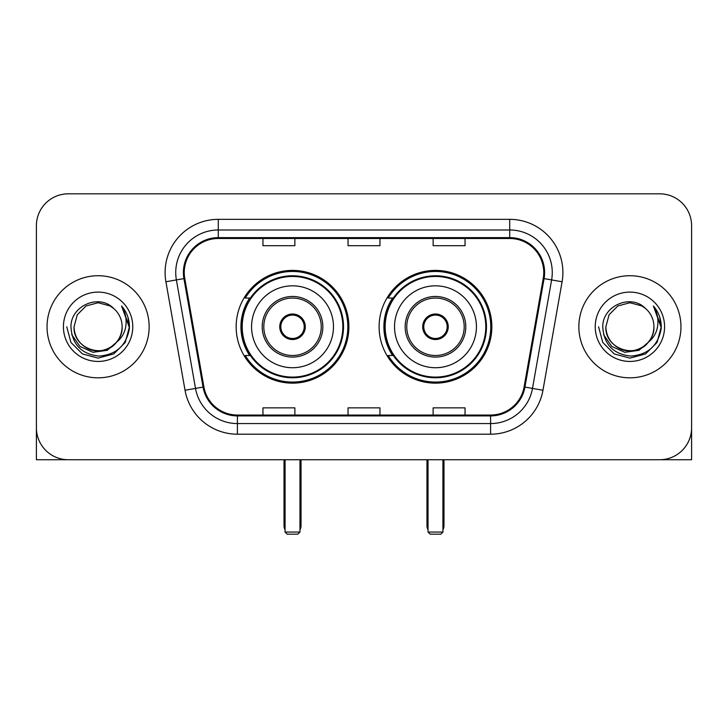<?xml version="1.0" encoding="UTF-8"?>
<svg xmlns="http://www.w3.org/2000/svg" width="728" height="728" viewBox="0 0 728 728"><rect width="100%" height="100%" fill="white"/><g stroke="black" fill="none" stroke-linecap="round" stroke-linejoin="round"><path stroke-width="1.09" d="M379.106 326.772A56.375 56.375 0 0 0 435.481 383.146A56.375 56.375 0 0 0 491.846 326.772A56.375 56.375 0 0 0 435.481 270.397A56.375 56.375 0 0 0 379.106 326.772M236.154 326.772A56.375 56.375 0 0 0 292.519 383.146A56.375 56.375 0 0 0 348.894 326.772A56.375 56.375 0 0 0 292.519 270.397A56.375 56.375 0 0 0 236.154 326.772M249.668 355.491A51.588 51.588 0 0 1 249.668 298.052M392.62 355.491A51.588 51.588 0 0 1 392.62 298.052M36.4 225.726L36.4 427.818A31.905 31.905 0 0 0 68.305 459.723L659.695 459.723A31.905 31.905 0 0 0 691.6 427.818L691.6 225.726A31.905 31.905 0 0 0 659.695 193.821L68.305 193.821A31.905 31.905 0 0 0 36.4 225.726L36.4 427.818M47.038 326.772A51.051 51.051 0 0 0 98.089 377.823A51.051 51.051 0 0 0 149.149 326.772A51.051 51.051 0 0 0 98.089 275.721A51.051 51.051 0 0 0 47.038 326.772A51.051 51.051 0 0 0 98.089 377.823A51.051 51.051 0 0 0 149.149 326.772A51.051 51.051 0 0 0 98.089 275.721A51.051 51.051 0 0 0 47.038 326.772M578.851 326.772A51.051 51.051 0 0 0 629.911 377.823A51.051 51.051 0 0 0 680.962 326.772A51.051 51.051 0 0 0 629.911 275.721A51.051 51.051 0 0 0 578.851 326.772A51.051 51.051 0 0 0 629.911 377.823A51.051 51.051 0 0 0 680.962 326.772A51.051 51.051 0 0 0 629.911 275.721A51.051 51.051 0 0 0 578.851 326.772M184.248 272.527A34.034 34.034 0 0 1 218.282 238.493L509.718 238.493A34.034 34.034 0 0 1 543.234 278.442L524.105 386.932A34.034 34.034 0 0 1 490.59 415.051L237.41 415.051A34.034 34.034 0 0 1 203.895 386.932L184.766 278.442A34.034 34.034 0 0 1 184.248 272.527M183.392 272.527A34.889 34.889 0 0 0 183.92 278.587L203.057 387.078A34.889 34.889 0 0 0 237.41 415.906L490.59 415.906A34.889 34.889 0 0 0 524.943 387.078L544.08 278.587A34.889 34.889 0 0 0 509.718 237.637L218.282 237.637A34.889 34.889 0 0 0 183.392 272.527M165.911 281.763A53.18 53.18 0 0 1 218.282 219.346L509.718 219.346A53.18 53.18 0 0 1 562.089 281.763L542.961 390.254A53.18 53.18 0 0 1 490.59 434.197L237.41 434.197A53.18 53.18 0 0 1 185.039 390.254L165.911 281.763L176.385 279.916A42.543 42.543 0 0 1 218.282 229.984L509.718 229.984A42.543 42.543 0 0 1 551.615 279.916L532.486 388.406A42.543 42.543 0 0 1 490.59 423.56L237.41 423.56A42.543 42.543 0 0 1 195.513 388.406L176.385 279.916A42.543 42.543 0 0 1 175.739 272.527M659.695 193.821L68.305 193.821M68.305 459.723L659.695 459.723M568.222 459.723L691.6 459.723L691.6 225.726M524.943 387.078L532.486 388.406L551.615 279.916L562.089 281.763M348.048 238.493L348.048 245.691L379.952 245.691L379.952 238.493M262.954 238.493L262.954 245.691L294.867 245.691L294.867 238.493M433.133 238.493L433.133 245.691L465.046 245.691L465.046 238.493M379.952 415.051L379.952 407.853L348.048 407.853L348.048 415.051M294.867 415.051L294.867 407.853L262.954 407.853L262.954 415.051M465.046 415.051L465.046 407.853L433.133 407.853L433.133 415.051M116.507 342.215C103.749 359.468 72.8 348.43 74.056 326.772C74.374 335.836 78.387 342.779 86.068 347.593C101.055 357.184 122.95 344.544 122.131 326.772C121.803 335.836 117.799 342.779 110.11 347.593C95.131 357.184 73.237 344.544 74.056 326.772L77.277 314.751L86.068 305.951L98.089 302.739L110.11 305.951L113.841 308.608C99.09 293.147 70.689 305.887 70.953 326.772C72.036 344.326 81.336 354.099 98.862 356.083C116.125 354.827 126.299 345.664 129.393 328.574L129.438 326.772C129.347 318.891 126.727 311.966 121.567 305.997C125.489 312.439 126.872 319.365 125.717 326.772C124.588 333.078 121.521 338.229 116.507 342.215A24.042 24.042 0 0 0 122.131 326.772C122.95 344.544 101.055 357.184 86.068 347.593C78.387 342.779 74.374 335.836 74.056 326.772L77.277 314.751L86.068 305.951M122.131 326.772A24.042 24.042 0 0 0 113.841 308.608M118.045 340.931L107.189 350.323L92.966 352.306L79.88 346.382L71.699 334.571M63.418 326.772A34.671 34.671 0 0 0 98.089 361.443A34.671 34.671 0 0 0 132.769 326.772A34.671 34.671 0 0 0 98.089 292.101A34.671 34.671 0 0 0 63.418 326.772M121.567 305.997L129.429 327.682L127.964 317.272L129.429 327.682L127.964 317.272L129.429 327.682L121.803 306.27L129.429 327.682L121.803 306.27L129.438 326.772L125.243 342.451L113.768 353.926L98.089 358.121L82.419 353.926L70.944 342.451L66.739 326.772M121.803 306.27L129.429 327.7M36.4 417.18L36.4 459.723L159.778 459.723M251.57 326.772A40.95 40.95 0 0 1 292.519 285.822A40.95 40.95 0 0 1 333.469 326.772A40.95 40.95 0 0 1 292.519 367.722A40.95 40.95 0 0 1 251.57 326.772A40.95 40.95 0 0 0 292.519 367.722A40.95 40.95 0 0 0 333.469 326.772M263.809 326.772A28.72 28.72 0 0 0 292.519 355.491A28.72 28.72 0 0 0 321.239 326.772A28.72 28.72 0 0 0 292.519 298.052A28.72 28.72 0 0 0 263.809 326.772M250.314 298.052A51.051 51.051 0 0 0 250.314 355.491M342.833 326.772A50.314 50.314 0 0 0 292.519 276.467A50.314 50.314 0 0 0 242.215 326.772A50.314 50.314 0 0 0 292.519 377.086A50.314 50.314 0 0 0 342.833 326.772M279.761 326.772A12.767 12.767 0 0 0 292.519 339.539A12.767 12.767 0 0 0 305.287 326.772A12.767 12.767 0 0 0 292.519 314.005A12.767 12.767 0 0 0 279.761 326.772M347.829 326.772A55.31 55.31 0 0 1 245.254 355.491L250.377 355.491A50.996 50.996 0 0 0 326.262 365.01A50.996 50.996 0 0 0 326.262 288.534A50.996 50.996 0 0 0 250.377 298.052L245.254 298.052A55.31 55.31 0 0 1 347.829 326.772M280.162 323.578L280.599 323.578A12.34 12.34 0 0 1 304.45 323.578L303.776 323.578A11.703 11.703 0 0 1 292.519 338.474A11.703 11.703 0 0 1 281.263 323.578A11.703 11.703 0 0 1 303.776 323.578L304.886 323.578M280.599 323.578L281.263 323.578L280.599 323.578M304.886 329.966L304.45 329.966A12.34 12.34 0 0 1 280.599 329.966L280.162 329.966M304.45 329.966L303.776 329.966L304.45 329.966M285.076 459.723L285.076 532.059L299.972 532.059L299.972 459.723M285.076 532.059L287.205 534.179L297.843 534.179L299.972 532.059M394.531 326.772A40.95 40.95 0 0 1 435.481 285.822A40.95 40.95 0 0 1 476.43 326.772A40.95 40.95 0 0 1 435.481 367.722A40.95 40.95 0 0 1 394.531 326.772A40.95 40.95 0 0 0 435.481 367.722A40.95 40.95 0 0 0 476.43 326.772M406.761 326.772A28.72 28.72 0 0 0 435.481 355.491A28.72 28.72 0 0 0 464.191 326.772A28.72 28.72 0 0 0 435.481 298.052A28.72 28.72 0 0 0 406.761 326.772M393.266 298.052A51.051 51.051 0 0 0 393.266 355.491M485.785 326.772A50.314 50.314 0 0 0 435.481 276.467A50.314 50.314 0 0 0 385.167 326.772A50.314 50.314 0 0 0 435.481 377.086A50.314 50.314 0 0 0 485.785 326.772M422.713 326.772A12.767 12.767 0 0 0 435.481 339.539A12.767 12.767 0 0 0 448.239 326.772A12.767 12.767 0 0 0 435.481 314.005A12.767 12.767 0 0 0 422.713 326.772M490.781 326.772A55.31 55.31 0 0 1 388.206 355.491L393.329 355.491A50.996 50.996 0 0 0 469.214 365.01A50.996 50.996 0 0 0 469.214 288.534A50.996 50.996 0 0 0 393.329 298.052L388.206 298.052A55.31 55.31 0 0 1 490.781 326.772M423.114 323.578L423.55 323.578A12.34 12.34 0 0 1 447.401 323.578L446.737 323.578A11.703 11.703 0 0 1 435.481 338.474A11.703 11.703 0 0 1 424.224 323.578A11.703 11.703 0 0 1 446.737 323.578L447.838 323.578M423.55 323.578L424.224 323.578L423.55 323.578M447.838 329.966L447.401 329.966A12.34 12.34 0 0 1 423.55 329.966L423.114 329.966M447.401 329.966L446.737 329.966L447.401 329.966M428.028 459.723L428.028 532.059L442.924 532.059L442.924 459.723M428.028 532.059L430.157 534.179L440.795 534.179L442.924 532.059M653.944 326.772C654.763 344.544 632.869 357.184 617.89 347.593C610.201 342.779 606.197 335.836 605.869 326.772L609.09 314.751L617.89 305.951L629.911 302.739L641.932 305.951L645.654 308.608C630.903 293.147 602.502 305.887 602.766 326.772C603.849 344.326 613.158 354.099 630.685 356.083C647.938 354.827 658.112 345.664 661.206 328.574L661.261 326.772C661.17 318.891 658.549 311.966 653.389 305.997C657.311 312.439 658.694 319.365 657.53 326.772C656.41 333.078 653.344 338.229 648.33 342.215A24.042 24.042 0 0 0 653.944 326.772C653.626 335.836 649.613 342.779 641.932 347.593C626.945 357.184 605.05 344.544 605.869 326.772C606.197 335.836 610.201 342.779 617.89 347.593C632.869 357.184 654.763 344.544 653.944 326.772A24.042 24.042 0 0 0 645.654 308.608M648.33 342.215C635.571 359.468 604.622 348.43 605.869 326.772M649.858 340.931L639.002 350.323L624.788 352.306L611.693 346.382L603.521 334.571M595.231 326.772A34.671 34.671 0 0 0 629.911 361.443A34.671 34.671 0 0 0 664.582 326.772A34.671 34.671 0 0 0 629.911 292.101A34.671 34.671 0 0 0 595.231 326.772M653.389 305.997L661.242 327.682L659.786 317.272L661.242 327.682L659.786 317.272L661.242 327.682L653.626 306.27L661.242 327.682L653.626 306.27L661.261 326.772L657.056 342.451L645.581 353.926L629.911 358.121L614.232 353.926L602.757 342.451L598.562 326.772M653.626 306.27L661.242 327.7M509.718 219.346L509.718 237.637M176.385 279.916L183.92 278.587M237.41 434.197L237.41 415.906M490.59 415.906L490.59 434.197M185.039 390.254L203.057 387.078M544.08 278.587L551.615 279.916M218.282 219.346L218.282 237.637M532.486 388.406L542.961 390.254M322.841 326.772A30.312 30.312 0 0 0 292.519 296.46A30.312 30.312 0 0 0 262.207 326.772A30.312 30.312 0 0 0 292.519 357.084A30.312 30.312 0 0 0 322.841 326.772M284.011 459.723L284.011 525.671L285.076 525.671M299.972 525.671L301.037 525.671L301.037 459.723M465.793 326.772A30.312 30.312 0 0 0 435.481 296.46A30.312 30.312 0 0 0 405.159 326.772A30.312 30.312 0 0 0 435.481 357.084A30.312 30.312 0 0 0 465.793 326.772M426.963 459.723L426.963 525.671L428.028 525.671M442.924 525.671L443.989 525.671L443.989 459.723M284.011 525.671A8.508 8.508 0 0 0 285.076 529.793M299.972 529.793A8.508 8.508 0 0 0 301.037 525.671M426.963 525.671A8.508 8.508 0 0 0 428.028 529.793M442.924 529.793A8.508 8.508 0 0 0 443.989 525.671"/></g></svg>
